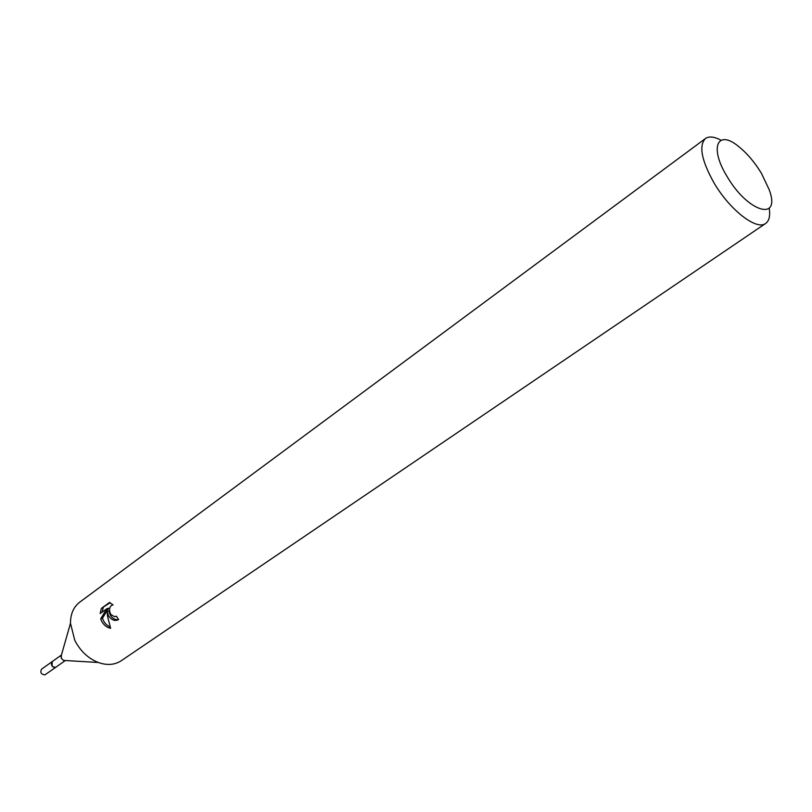 <?xml version="1.0" encoding="UTF-8"?>
<svg xmlns="http://www.w3.org/2000/svg" width="812" height="812" viewBox="0 0 812 812"><rect width="100%" height="100%" fill="white"/><g stroke="black" fill="none" stroke-linecap="round" stroke-linejoin="round"><path stroke-width="1.22" d="M65.346 660.532L55.784 667.251L53.683 667.241L52.069 665.972L52.191 661.607L61.438 655.02M56.241 666.957C54.516 667.961 52.973 667.393 51.613 665.261L52.354 661.486M65.153 660.511L63.519 660.42L61.326 658.359L61.387 655.203M769.228 208.237C770.375 215.809 769.197 220.874 765.686 223.432L121.232 660.755C114.705 664.987 107.062 665.556 98.282 662.48C88.112 658.4 80.266 650.991 74.755 640.242L70.482 623.281C70.482 613.984 73.547 606.96 79.698 602.199L705.466 138.527C709.028 136.061 714.205 136.619 720.975 140.212M106.778 608.787L108.615 608.168L102.515 618.176L100.708 618.795L106.778 608.787L100.17 613.557L101.348 608.371L109.518 602.443L113.081 604.95L111.904 605.143C109.173 607.173 108.808 610.269 110.808 614.43L114.502 616.714L116.349 616.176L118.593 619.505L117.73 619.992C114.38 621.119 111.345 619.789 108.605 616.003L107.062 611.477L107.62 616.714L110.635 628.315C106.748 627.503 103.723 625.088 101.561 621.048L100.718 618.795M765.686 223.432C756.703 230.831 729.592 209.851 713.829 182.578C701.436 160.228 698.655 145.551 705.466 138.527M726.852 176.113C709.15 147.266 717.514 128.996 738.544 146.434C747.01 153.235 754.632 162.187 761.402 173.271L769.157 189.592C781.428 222.072 747.822 212.632 726.852 176.113M110.178 602.697L101.348 608.371M118.258 619.718C113.375 619.83 110.239 616.866 108.879 610.857L107.062 611.477M103.236 607.731L102.079 612.187M102.515 618.176C103.824 622.368 106.352 625.281 110.127 626.935M56.312 666.906L44.914 674.863C41.107 674.386 39.981 672.498 41.544 669.189L52.425 661.435M56.069 667.109L55.581 667.362C51.735 666.865 50.598 664.947 52.161 661.597M60.941 656.776L70.482 623.281M115.832 616.47L116.41 616.267M112.31 605.011L112.939 604.798M63.519 660.42L98.282 662.48"/></g></svg>
